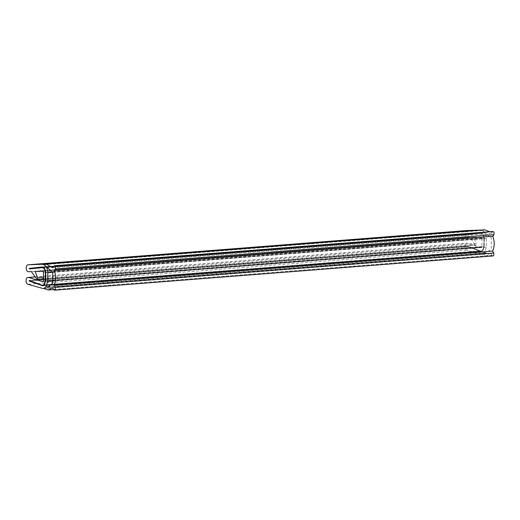<?xml version="1.0" encoding="UTF-8"?>
<svg xmlns="http://www.w3.org/2000/svg" width="520" height="520" viewBox="0 0 520 520"><rect width="100%" height="100%" fill="white"/><g stroke="black" fill="none" stroke-linecap="round" stroke-linejoin="round"><path stroke-width="0.39" stroke-dasharray="2.6 1.95" d="M53.527 289.575L486.753 255.756L482.287 254.254L484.64 252.603L486.525 252.869L491.225 248.969L491.335 238.036L482.541 230.438L43.966 264.673M493.012 231.498L491.218 233.461L489.723 231.758M484.725 229.808L482.541 230.438M486.753 255.756L491.004 253.5L492.089 255.32L493.077 255.957M484.848 232.7L46.273 266.936M484.64 252.603L49.77 286.553M482.287 254.254L43.712 288.49M491.004 253.5L52.429 287.736M491.218 233.461L52.643 267.696M34.944 276.868L466.55 243.178L481.286 247.429L481.923 246.649L482.014 237.926L481.397 236.99L473.72 237.256L476.171 243.49L43.388 277.277M466.739 230.555C463.827 230.477 464.269 237.776 467.162 237.484L469.944 237.386L475.026 244.842L476.021 244.966L476.171 243.49M35.016 276.965L467.097 243.237C464.224 242.197 463.632 249.366 466.538 250.036L480.532 254.202L481.774 254.339L484.504 252.779L486.259 247.214L486.35 238.492C486.018 233.331 484.159 230.51 480.786 230.042M42.712 281.664L481.423 247.442L42.848 281.678M483.899 238.336C483.672 235.17 482.528 233.506 480.454 233.337L468.072 234.722L468.019 234.143L480.402 232.765L41.828 267L480.402 232.765C482.736 232.947 484.022 234.826 484.276 238.388L484.185 246.811L45.611 281.047L484.185 246.811L482.957 250.594L481.195 251.563L482.957 250.594L484.185 246.811L484.276 238.388C484.022 234.826 482.736 232.947 480.402 232.765L468.019 234.143L29.445 268.378L468.019 234.143L468.072 234.722L29.497 268.957L468.072 234.722L480.454 233.337L41.88 267.572L480.454 233.337C482.528 233.506 483.672 235.17 483.899 238.336L45.325 272.571L483.899 238.336L483.808 246.766L483.899 238.336M480.272 250.855L481.156 250.984L482.716 250.127L483.808 246.766L45.234 281.002L483.808 246.766L482.716 250.127L481.156 250.984L42.582 285.22L481.156 250.984L41.698 285.09L480.272 250.855L467.812 246.214L29.237 280.449L467.812 246.214L480.272 250.855M467.747 246.772L467.812 246.214L467.747 246.772L29.172 281.008L467.747 246.772L481.195 251.563L42.62 285.798L481.195 251.563L467.747 246.772M469.944 237.386L31.369 271.622M473.72 237.256L35.145 271.492M492.089 255.32L53.514 289.556M492.336 231.92L53.761 266.156M481.923 246.649L43.349 280.885M482.014 237.926L43.44 272.161M484.276 238.388L45.702 272.623L484.276 238.388M480.207 251.42L41.633 285.656L480.207 251.42M466.538 250.036L27.963 284.271M480.532 254.202L41.958 288.438M486.259 247.214L53.391 281.002M486.35 238.492L52.786 272.337M467.162 237.484L28.587 271.719M475.026 244.842L36.452 279.078M481.397 236.99L42.822 271.226M486.525 252.869L47.95 287.105M484.952 232.687L46.377 266.923M480.474 232.758L41.899 266.994L480.474 232.758M41.945 267.566L480.519 233.331L41.945 267.566M43.199 288.574L481.774 254.339M43.368 278.928L475.618 245.186"/><path stroke-width="0.78" d="M492.791 236.308C494.728 241.488 494.676 246.402 492.635 251.062L54.061 285.298L55.205 287.228L55.178 289.77L54.502 290.192L53.514 289.556L52.429 287.736L48.178 289.991L43.712 288.49L46.066 286.839L47.95 287.105L52.65 283.205L52.761 272.272L43.966 264.673L46.15 264.043L52.643 267.696L54.438 265.733L493.012 231.498L494 232.141L493.974 234.683L492.791 236.308L54.216 270.543L55.4 268.918L55.425 266.377L54.438 265.733M54.061 285.298C56.102 280.637 56.154 275.724 54.216 270.543M489.723 231.758L484.725 229.808L46.15 264.043M492.635 251.062L493.779 252.993L55.205 287.228M54.502 290.192L493.077 255.957L493.753 255.535L493.779 252.993M49.77 286.553L46.066 286.839M35.016 276.965L28.522 277.472L42.712 281.664L43.349 280.885L43.44 272.161L42.822 271.226L35.145 271.492L37.596 277.726L37.044 279.422L43.368 278.928M52.786 272.337L47.775 272.727C47.444 267.566 45.584 264.745 42.211 264.271L28.165 264.791L466.739 230.555L28.165 264.791C25.253 264.713 25.695 272.012 28.587 271.719L31.369 271.622L37.044 279.422M47.775 272.727L47.684 281.45L45.929 287.014L43.764 288.529M34.944 276.868L28.522 277.472C25.649 276.432 25.057 283.595 27.963 284.271L43.199 288.574M45.234 281.002L45.325 272.571C45.097 269.406 43.953 267.742 41.88 267.572L29.497 268.957L29.445 268.378L41.828 267C44.161 267.183 45.448 269.055 45.702 272.623L45.611 281.047L44.382 284.83L42.62 285.798L44.382 284.83L45.611 281.047L45.702 272.623C45.448 269.055 44.161 267.183 41.828 267L29.445 268.378L29.497 268.957L41.88 267.572C43.953 267.742 45.097 269.406 45.325 272.571L45.234 281.002L44.142 284.362L42.582 285.22L44.142 284.362L45.234 281.002M41.698 285.09L29.237 280.449L41.698 285.09M29.172 281.008L29.237 280.449L29.172 281.008L42.62 285.798L29.172 281.008M466.739 230.555L480.786 230.042L42.211 264.271M481.364 230.067L480.786 230.042M493.974 234.683L55.4 268.918M53.391 281.002L47.684 281.45M43.388 277.277L37.596 277.726M48.178 289.991L53.527 289.575"/></g></svg>
